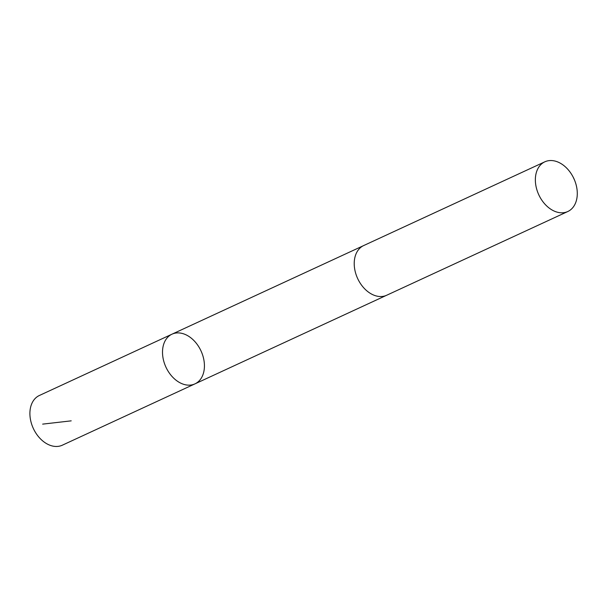 <?xml version="1.0" encoding="UTF-8"?>
<svg xmlns="http://www.w3.org/2000/svg" width="607" height="607" viewBox="0 0 607 607"><rect width="100%" height="100%" fill="white"/><g stroke="black" fill="none" stroke-linecap="round" stroke-linejoin="round"><path stroke-width="0.91" d="M165.863 366.985A27.376 19.325 -114.8 0 1 171.986 334.184A27.376 19.325 -114.8 0 1 201.008 350.922A27.376 19.325 -114.8 0 1 194.953 383.874A27.376 19.325 -114.8 0 1 165.863 366.985A27.376 19.325 -114.8 0 1 171.986 334.184L39.379 395.483A27.376 19.325 65.2 0 0 33.256 428.292A27.376 19.325 65.2 0 0 62.354 445.181L194.953 383.874A27.376 19.325 -114.8 0 1 165.863 366.985M573.152 177.1L572.841 176.516A27.376 19.325 65.2 0 0 544.836 161.819L363.699 245.554A27.376 19.325 65.2 0 0 357.644 278.514A27.376 19.325 65.2 0 0 386.674 295.252L567.811 211.517A27.376 19.325 65.2 0 0 574.761 180.658L574.518 180.044A19.477 13.749 65.2 0 0 573.926 178.663A19.477 13.749 65.2 0 0 573.152 177.1L574.518 180.044M544.836 161.819A27.376 19.325 65.2 0 0 538.781 194.779A27.376 19.325 65.2 0 0 567.811 211.517M71.209 420.848L42.657 424.126M363.305 245.744L171.986 334.184M386.28 295.427L194.953 383.874"/></g></svg>
